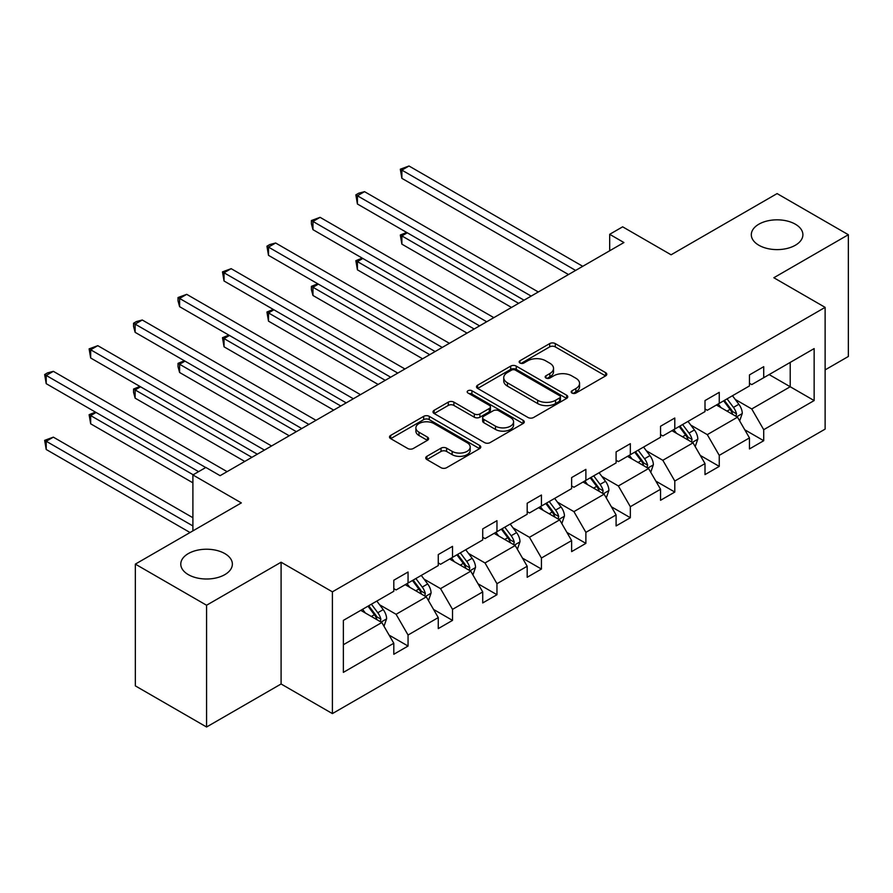 <?xml version="1.0" encoding="UTF-8"?>
<svg xmlns="http://www.w3.org/2000/svg" width="893" height="893" viewBox="0 0 893 893"><rect width="100%" height="100%" fill="white"/><g stroke="black" fill="none" stroke-linecap="round" stroke-linejoin="round"><path stroke-width="1.34" d="M224.813 553.582A25.797 14.891 0 0 0 196.706 550.356A25.797 14.891 0 0 0 180.777 564.119A25.797 14.891 0 0 0 188.334 574.645A25.797 14.891 0 0 0 216.441 577.871A25.797 14.891 0 0 0 232.37 564.119A25.797 14.891 0 0 0 224.813 553.582M795.339 224.188A25.797 14.891 0 0 0 767.232 220.962A25.797 14.891 0 0 0 751.314 234.725A25.797 14.891 0 0 0 758.871 245.251A25.797 14.891 0 0 0 786.979 248.477A25.797 14.891 0 0 0 802.896 234.725A25.797 14.891 0 0 0 795.339 224.188M572 393.054A2.768 1.596 0 0 0 575.918 393.054L605.633 375.886A3.952 2.288 0 0 0 606.793 374.279A3.952 2.288 0 0 0 605.633 372.66L555.29 343.593A3.952 2.288 0 0 0 549.686 343.593L519.972 360.75A2.768 1.596 0 0 0 519.157 361.877A2.768 1.596 0 0 0 519.972 363.016A2.768 1.596 0 0 0 523.89 363.016L527.73 360.794A12.658 7.311 0 0 1 545.634 360.794L549.831 363.217A12.658 7.311 0 0 1 553.537 368.385A12.658 7.311 0 0 1 549.831 373.553L545.98 375.774A2.768 1.596 0 0 0 545.176 376.902A2.768 1.596 0 0 0 545.98 378.029A2.768 1.596 0 0 0 549.898 378.029L553.749 375.808A12.658 7.311 0 0 1 571.654 375.808L575.851 378.23A12.658 7.311 0 0 1 579.557 383.398A12.658 7.311 0 0 1 575.851 388.567L572 390.788A2.768 1.596 0 0 0 571.185 391.915A2.768 1.596 0 0 0 572 393.054L572 390.788M825.121 369.892L848.35 356.474L848.35 234.725L777.1 193.591L671.09 254.795L622.644 226.822L609.685 234.312L609.685 250.766M206.573 727.002L281.094 683.982L281.094 562.222L206.573 605.242L206.573 727.002L135.334 685.869L135.334 564.119L241.344 502.904L192.899 474.942L192.899 530.877M206.573 605.242L135.334 564.119M426.887 456.312A3.952 2.288 0 0 0 425.738 457.93A3.952 2.288 0 0 0 426.887 459.549L441.019 467.698A3.952 2.288 0 0 0 446.612 467.698L479.619 448.643A3.952 2.288 0 0 0 480.78 447.036A3.952 2.288 0 0 0 479.619 445.417L429.265 416.35A3.952 2.288 0 0 0 423.673 416.35L390.665 435.404A3.952 2.288 0 0 0 389.504 437.012A3.952 2.288 0 0 0 390.665 438.63L407.733 448.487A3.952 2.288 0 0 0 413.325 448.487L427.446 440.327A3.952 2.288 0 0 0 428.607 438.709A3.952 2.288 0 0 0 427.446 437.101L418.984 432.212A10.582 6.106 0 0 1 415.892 427.892A10.582 6.106 0 0 1 422.422 422.244A10.582 6.106 0 0 1 433.953 423.572L467.106 442.705A10.582 6.106 0 0 1 470.198 447.036A10.582 6.106 0 0 1 463.668 452.673A10.582 6.106 0 0 1 452.137 451.356L446.612 448.163A3.952 2.288 0 0 0 441.019 448.163L426.887 456.312L426.887 459.549M192.899 474.942L205.859 467.452L220.113 475.679L623.928 242.539L609.685 234.312M281.094 562.222L332.397 591.836L825.121 307.359L825.121 429.12L332.397 713.596L332.397 591.836M848.35 234.725L773.829 277.745L825.121 307.359M528.009 417.477A3.952 2.288 0 0 0 533.612 417.477L566.62 398.423A3.952 2.288 0 0 0 567.769 396.805A3.952 2.288 0 0 0 566.62 395.186L516.266 366.119A3.952 2.288 0 0 0 510.673 366.119L477.666 385.173A3.952 2.288 0 0 0 476.505 386.792A3.952 2.288 0 0 0 477.666 388.41L528.009 417.477M469.115 393.646A2.768 1.596 0 0 1 471.928 394.036L471.928 390.743L523.119 420.302A3.952 2.288 0 0 1 524.28 421.92A3.952 2.288 0 0 1 523.119 423.528L490.112 442.593A3.952 2.288 0 0 1 484.519 442.593L434.165 413.515L434.165 410.289A3.952 2.288 0 0 0 433.005 411.907A3.952 2.288 0 0 0 434.165 413.515M434.165 410.289L448.286 402.129A3.952 2.288 0 0 1 453.89 402.129L474.306 413.928A3.952 2.288 0 0 0 479.898 413.928L489.275 408.514A3.952 2.288 0 0 0 490.424 406.895A3.952 2.288 0 0 0 489.275 405.288L468.01 393.009A2.768 1.596 0 0 1 467.195 391.882A2.768 1.596 0 0 1 468.914 390.397A2.768 1.596 0 0 1 471.928 390.743M343.37 620.389L393.802 591.266L393.802 580.238L408.056 572.011L408.056 583.04L438.262 565.593L438.262 554.575L452.517 546.349L452.517 557.366L482.722 539.93L482.722 528.902L496.966 520.675L496.966 531.703L527.183 514.256L527.183 503.239L541.426 495.012L541.426 506.041L571.632 488.594L571.632 477.576L585.886 469.35L585.886 480.367L616.092 462.931L616.092 451.903L630.335 443.676L630.335 454.704L660.552 437.257L660.552 426.24L674.795 418.013L674.795 429.031L705.001 411.595L705.001 400.566L719.256 392.34L719.256 403.368L749.461 385.932L749.461 374.904L763.716 366.677L763.716 377.706L814.148 348.583L814.148 400.566L763.716 429.689L763.716 440.718L749.461 448.945L749.461 437.916L719.256 455.363L719.256 466.38L705.001 474.607L705.001 463.59L674.795 481.026L674.795 492.054L660.552 500.281L660.552 489.252L630.335 506.699L630.335 517.717L616.092 525.944L616.092 514.926L585.886 532.362L585.886 543.379L571.632 551.606L571.632 540.589L541.426 558.025L541.426 569.053L527.183 577.28L527.183 566.251L496.966 583.698L496.966 594.716L482.722 602.942L482.722 591.925L452.517 609.361L452.517 620.389L438.262 628.616L438.262 617.588L408.056 635.023L408.056 646.052L393.802 654.279L393.802 643.25L343.37 672.373L343.37 620.389M405.21 584.681L426.296 596.859L396.09 614.295L379.592 604.773M396.09 614.295L408.056 635.023M426.296 596.859L438.262 617.588M393.802 588.632L396.09 589.949L408.056 583.04M449.659 559.018L470.756 571.185L440.539 588.632L424.052 579.11M440.539 588.632L452.517 609.361M470.756 571.185L482.722 591.925M438.262 562.958L440.539 564.276L452.517 557.366M494.119 533.344L515.205 545.523L484.999 562.958L468.501 553.437M484.999 562.958L496.966 583.698M515.205 545.523L527.183 566.251M482.722 537.296L484.999 538.613L496.966 531.703M538.579 507.682L559.665 519.86L529.46 537.296L512.962 527.774M529.46 537.296L541.426 558.025M559.665 519.86L571.632 540.589M527.183 511.633L529.46 512.95L541.426 506.041M583.029 482.019L604.126 494.186L573.92 511.633L557.422 502.112M573.92 511.633L585.886 532.362M604.126 494.186L616.092 514.926M571.632 485.959L573.92 487.277L585.886 480.367M627.489 456.345L648.575 468.524L618.369 485.959L601.882 476.438M618.369 485.959L630.335 506.699M648.575 468.524L660.552 489.252M616.092 460.297L618.369 461.614L630.335 454.704M671.949 430.683L693.035 442.861L662.829 460.297L646.331 450.775M662.829 460.297L674.795 481.026M693.035 442.861L705.001 463.59M660.552 434.634L662.829 435.94L674.795 429.031M716.409 405.009L737.495 417.187L707.289 434.634L690.791 425.101M707.289 434.634L719.256 455.363M737.495 417.187L749.461 437.916M705.001 408.961L707.289 410.278L719.256 403.368M769.13 374.58L790.216 386.747L751.739 408.961L735.252 399.439M751.739 408.961L763.716 429.689M814.148 400.566L790.216 386.747L790.216 362.402L814.148 348.583M281.094 683.982L332.397 713.596M749.461 383.298L751.739 384.615L763.716 377.706M343.37 644.735L381.836 622.521L360.75 610.343M381.836 622.521L393.802 643.25M744.762 429.779L763.716 440.718M700.302 455.441L719.256 466.38M655.842 481.115L674.795 492.054M611.392 506.777L630.335 517.717M566.932 532.44L585.886 543.379M522.472 558.114L541.426 569.053M478.023 583.776L496.966 594.716M433.563 609.439L452.517 620.389M389.102 635.113L408.056 646.052M573.105 393.445L575.851 391.86A12.658 7.311 0 0 0 579.557 386.691L579.557 383.398M553.537 368.385L553.537 371.667A12.658 7.311 0 0 1 549.831 376.835L547.096 378.42M605.588 375.92L555.29 346.886A3.952 2.288 0 0 0 549.686 346.886L521.077 363.406M566.564 398.445L516.266 369.412A3.952 2.288 0 0 0 510.673 369.412L477.71 388.433M559.621 397.932A2.768 1.596 0 0 0 560.436 396.805A2.768 1.596 0 0 0 559.621 395.677L515.428 370.16A2.768 1.596 0 0 0 511.51 370.16L507.447 372.504A12.658 7.311 0 0 0 503.741 377.672A12.658 7.311 0 0 0 507.447 382.829L537.664 400.276A12.658 7.311 0 0 0 555.569 400.276L559.621 397.932L559.621 401.225A2.768 1.596 0 0 0 560.436 400.097L560.436 396.805M503.741 377.672L503.741 380.954A12.658 7.311 0 0 0 507.447 386.122L507.447 382.829M559.621 401.225L555.569 403.569A12.658 7.311 0 0 1 537.664 403.569L507.447 386.122M434.221 413.548L448.286 405.422L448.286 402.129M490.424 406.895L490.424 410.188A3.952 2.288 0 0 1 489.275 411.807L479.898 417.21A3.952 2.288 0 0 1 474.306 417.21L453.89 405.422A3.952 2.288 0 0 0 448.286 405.422M471.928 394.036L523.064 423.561M495.492 426.162A10.582 6.106 0 0 0 507.023 427.479A10.582 6.106 0 0 0 513.564 421.831A10.582 6.106 0 0 0 510.461 417.511L498.785 410.769A3.952 2.288 0 0 0 493.182 410.769L483.816 416.183A3.952 2.288 0 0 0 482.655 417.801A3.952 2.288 0 0 0 483.816 419.409L495.492 426.162L495.492 429.444A10.582 6.106 0 0 0 507.023 430.772A10.582 6.106 0 0 0 513.564 425.124L513.564 421.831M482.655 417.801L482.655 421.094A3.952 2.288 0 0 0 483.816 422.702L483.816 419.409M495.492 429.444L483.816 422.702M470.198 447.036L470.198 450.318A10.582 6.106 0 0 1 463.668 455.966A10.582 6.106 0 0 1 452.137 454.637L446.612 451.456A3.952 2.288 0 0 0 441.019 451.456L426.943 459.571M415.892 427.892L415.892 431.185A10.582 6.106 0 0 0 418.984 435.505L418.984 432.212M427.401 440.361L418.984 435.505M479.563 448.677L429.265 419.632A3.952 2.288 0 0 0 423.673 419.632L390.721 438.664M739.661 420.938L742.284 413.37A10.683 6.162 -120 0 0 738.868 404.272L732.472 395.733M720.997 407.666L718.229 403.96M407.286 232.794L401.872 235.919L401.872 244.146L511.499 307.449M735.921 416.283L736.513 413.827A10.683 6.162 -120 0 0 733.454 407.398L727.058 398.858M724.379 400.41L731.423 409.809A5.436 3.137 60 0 1 732.416 411.461L736.513 413.827M723.643 400.834L730.039 409.374A10.683 6.162 60 0 1 732.695 414.419M401.872 244.146L400.31 235.015L518.632 303.33M400.31 235.015L406.661 232.437M575.628 270.423L401.872 170.117L408.994 165.998L582.749 266.315M568.495 274.542L401.872 178.332L401.872 170.117L400.31 169.201L408.994 165.998M401.872 178.332L400.31 169.201M695.2 446.612L697.824 439.032A10.683 6.162 -120 0 0 694.419 429.946L688.012 421.407M676.537 433.328L673.769 429.633M362.826 258.468L357.412 261.593L357.412 269.82L467.05 333.111M691.461 441.946L692.053 439.49A10.683 6.162 -120 0 0 688.994 433.072L682.598 424.532M679.93 426.073L686.963 435.471A5.436 3.137 60 0 1 687.956 437.124L692.053 439.49M679.182 426.508L685.578 435.047A10.683 6.162 60 0 1 688.246 440.093M357.412 269.82L355.849 260.689L474.172 329.004M355.849 260.689L362.201 258.099M650.74 472.274L653.363 464.706A10.683 6.162 -120 0 0 649.959 455.609L643.563 447.069M632.088 459.002L629.308 455.296M318.377 284.13L312.963 287.256L312.963 295.483L422.59 358.785M647.001 467.608L647.604 465.164A10.683 6.162 -120 0 0 644.545 458.734L638.149 450.195M635.47 451.735L642.514 461.145A5.436 3.137 60 0 1 643.496 462.797L647.604 465.164M634.722 452.171L641.118 460.71A10.683 6.162 60 0 1 643.786 465.755M312.963 295.483L311.389 289.645L311.389 286.352L429.712 354.666M311.389 286.352L317.752 283.773M531.168 296.096L357.412 195.779L364.545 191.66L538.289 291.978M524.046 300.204L357.412 204.006L357.412 195.779L355.849 194.875L358.696 193.223L364.545 191.66M357.412 204.006L355.849 194.875M486.707 321.759L312.963 221.442L320.085 217.334L493.84 317.651M479.586 325.878L312.963 229.668L312.963 221.442L311.389 220.538L320.085 217.334M312.963 229.668L311.389 223.83L311.389 220.538M606.291 497.937L608.903 490.369A10.683 6.162 -120 0 0 605.499 481.282L599.103 472.732M587.627 484.665L584.848 480.959M273.917 309.804L268.503 312.93L268.503 321.156L378.13 384.448M602.541 493.282L603.143 490.826A10.683 6.162 -120 0 0 600.085 484.408L593.689 475.857M591.01 477.409L598.053 486.808A5.436 3.137 60 0 1 599.047 488.46L603.143 490.826M590.273 477.833L596.669 486.372A10.683 6.162 60 0 1 599.326 491.418M268.503 321.156L266.929 312.025L385.251 380.329M266.929 312.025L273.291 309.436M442.258 347.422L268.503 247.115L275.624 242.996L449.38 343.314M435.125 351.541L268.503 255.342L268.503 247.115L266.929 246.211L269.786 244.559L275.624 242.996M268.503 255.342L266.929 246.211M561.831 523.611L564.454 516.042A10.683 6.162 -120 0 0 561.038 506.945L554.642 498.406M543.167 510.338L540.399 506.632M229.456 335.467L224.043 338.592L224.043 346.819L333.681 410.11M558.092 518.945L558.683 516.489A10.683 6.162 -120 0 0 555.625 510.07L549.228 501.531M546.561 503.072L553.593 512.47A5.436 3.137 60 0 1 554.586 514.122L558.683 516.489M545.813 503.507L552.209 512.046A10.683 6.162 60 0 1 554.866 517.092M224.043 346.819L222.48 337.688L340.802 406.002M222.48 337.688L228.831 335.109M397.798 373.095L224.043 272.778L231.164 268.67L404.92 368.976M390.676 377.203L224.043 281.005L224.043 272.778L222.48 271.874L231.164 268.67M224.043 281.005L222.48 271.874M517.371 549.273L519.994 541.705A10.683 6.162 -120 0 0 516.589 532.608L510.193 524.068M498.718 536.001L495.939 532.295M185.007 361.129L179.593 364.255L179.593 372.481L289.22 435.784M513.631 544.618L514.234 542.163A10.683 6.162 -120 0 0 511.176 535.733L504.779 527.194M502.1 528.745L509.144 538.144A5.436 3.137 60 0 1 510.126 539.796L514.234 542.163M501.353 529.169L507.749 537.709A10.683 6.162 60 0 1 510.416 542.754M179.593 372.481L178.02 366.643L178.02 363.351L296.342 431.665M178.02 363.351L184.371 360.772M353.338 398.758L179.593 298.441L186.715 294.333L360.459 394.65M346.216 402.877L179.593 306.667L179.593 298.441L178.02 297.536L186.715 294.333M179.593 306.667L178.02 300.829L178.02 297.536M472.922 574.947L475.534 567.368A10.683 6.162 -120 0 0 472.129 558.281L465.733 549.742M454.258 561.664L451.478 557.969M140.547 386.803L135.133 389.928L135.133 398.155L244.76 461.447M469.171 570.281L469.774 567.825A10.683 6.162 -120 0 0 466.715 561.407L460.319 552.867M457.64 554.408L464.684 563.807A5.436 3.137 60 0 1 465.677 565.459L469.774 567.825M456.892 554.843L463.3 563.383A10.683 6.162 60 0 1 465.956 568.417M135.133 398.155L133.559 392.317L133.559 389.024L251.882 457.339M133.559 389.024L139.922 386.435M308.878 424.432L135.133 324.114L142.255 319.995L316.01 420.313M301.756 428.54L135.133 332.341L135.133 324.114L133.559 323.21L136.417 321.558L142.255 319.995M135.133 332.341L133.559 326.503L133.559 323.21M428.461 600.609L431.085 593.041A10.683 6.162 -120 0 0 427.669 583.944L421.273 575.405M409.798 587.337L407.029 583.631M96.087 412.466L90.673 415.591L90.673 423.818L192.899 482.834M424.722 595.944L425.314 593.499A10.683 6.162 -120 0 0 422.255 587.069L415.859 578.53M413.18 580.07L420.223 589.469A5.436 3.137 60 0 1 421.217 591.133L425.314 593.499M412.443 580.506L418.839 589.045A10.683 6.162 60 0 1 421.496 594.091M90.673 423.818L89.11 414.687L193.178 474.775M89.11 414.687L95.462 412.108M264.428 450.094L90.673 349.777L97.795 345.669L271.55 445.975M257.307 454.202L90.673 358.004L90.673 349.777L89.11 348.873L97.795 345.669M90.673 358.004L89.11 348.873M384.001 626.272L386.624 618.704A10.683 6.162 -120 0 0 383.22 609.606L376.824 601.067M365.349 613L362.569 609.294M192.899 517.717L53.346 437.146L46.213 441.265L46.213 449.492L190.042 532.529M380.262 621.617L380.853 619.162A10.683 6.162 -120 0 0 377.806 612.743L371.399 604.193M368.731 605.744L375.774 615.143A5.436 3.137 60 0 1 376.757 616.795L380.853 619.162M367.983 606.168L374.379 614.708A10.683 6.162 60 0 1 377.047 619.753M46.213 449.492L44.65 440.349L192.899 525.944M44.65 440.349L53.346 437.146M205.725 467.53L46.213 375.451L53.346 371.332L227.09 471.649M198.592 471.649L46.213 383.677L46.213 375.451L44.65 374.547L47.496 372.894L53.346 371.332M46.213 383.677L44.65 374.547M575.851 391.86L575.851 388.567M545.98 378.029L545.98 375.774M549.831 376.835L549.831 373.553M519.972 363.016L519.972 360.75M549.686 346.886L549.686 343.593M555.29 346.886L555.29 343.593M605.633 375.886L605.633 372.66M477.666 388.41L477.666 385.173M510.673 369.412L510.673 366.119M516.266 369.412L516.266 366.119M566.62 398.423L566.62 395.186M537.664 403.569L537.664 400.276M555.569 403.569L555.569 400.276M453.89 405.422L453.89 402.129M474.306 417.21L474.306 413.928M479.898 417.21L479.898 413.928M489.275 411.807L489.275 408.514M523.119 423.528L523.119 420.302M441.019 451.456L441.019 448.163M446.612 451.456L446.612 448.163M452.137 454.637L452.137 451.356M427.446 440.327L427.446 437.101M390.665 438.63L390.665 435.404M423.673 419.632L423.673 416.35M429.265 419.632L429.265 416.35M479.619 448.643L479.619 445.417M736.725 416.741L742.206 413.582M733.454 407.398L738.868 404.272M727.002 411.126L730.039 409.374M692.265 442.415L697.757 439.244M688.994 433.072L694.419 429.946M682.542 436.8L685.578 435.047M647.805 468.077L653.296 464.907M644.545 458.734L649.959 455.609M638.082 462.462L641.118 460.71M603.355 493.751L608.836 490.581M600.085 484.408L605.499 481.282M593.633 488.136L596.669 486.372M558.895 519.413L564.387 516.243M555.625 510.07L561.038 506.945M549.173 513.799L552.209 512.046M514.435 545.076L519.927 541.917M511.176 535.733L516.589 532.608M504.712 539.461L507.749 537.709M469.986 570.75L475.467 567.58M466.715 561.407L472.129 558.281M460.263 565.135L463.3 563.383M425.526 596.412L431.006 593.242M422.255 587.069L427.669 583.944M415.803 590.798L418.839 589.045M381.065 622.075L386.557 618.916M377.806 612.743L383.22 609.606M371.343 616.471L374.379 614.708"/></g></svg>
